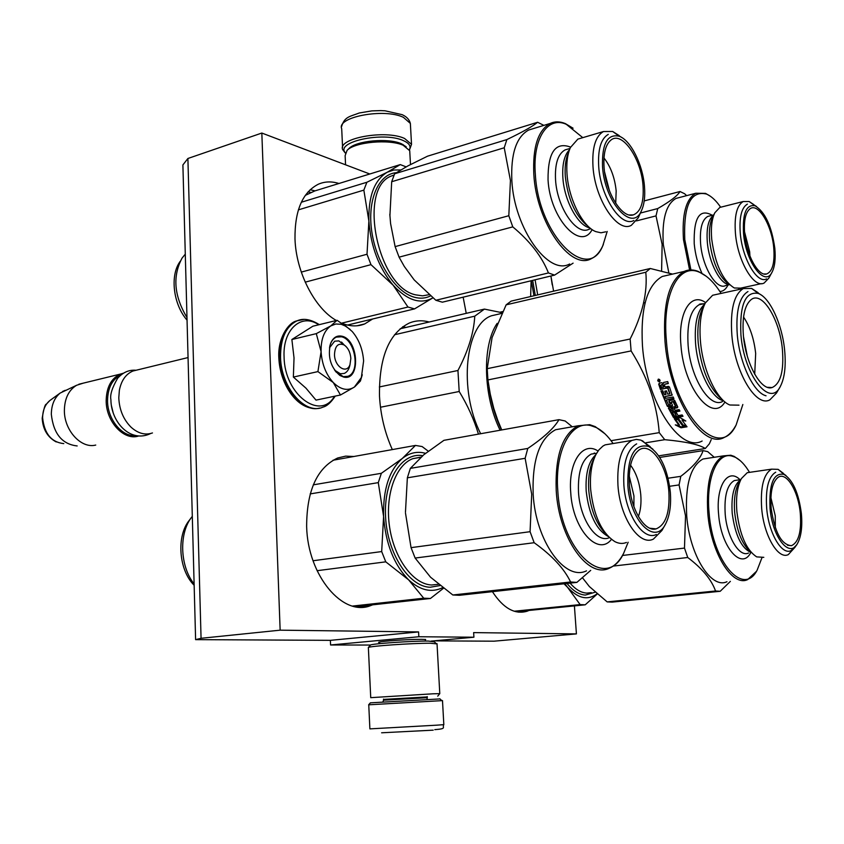 <?xml version="1.0" encoding="UTF-8"?>
<svg xmlns="http://www.w3.org/2000/svg" width="844" height="844" viewBox="0 0 844 844"><rect width="100%" height="100%" fill="white"/><g stroke="black" fill="none" stroke-linecap="round" stroke-linejoin="round"><path stroke-width="1.27" d="M195.608 639.636L201.062 638.296L187.895 158.493L182.895 164.939L195.608 639.636L330.373 640.343L330.574 644.985L370.537 645.048M574.405 605.897L576.42 633.897L493.983 641.187L433.732 640.87M201.062 638.296L280.145 630.173L418.571 631.913L330.373 640.343M187.895 158.493L261.83 133.046L369.777 173.991M576.42 633.897L473.632 632.61L473.917 637.22L431.126 641.113M330.574 644.985L418.835 636.745L473.917 637.22M379.663 642.695L378.566 642.326C379.072 641.313 409.688 639.172 421.631 639.33L425.661 639.488L425.313 640.132M418.835 636.745L418.571 631.913M338.961 183.496C331.681 181.196 324.813 181.428 318.378 184.192C302.521 192.295 294.725 210.494 294.989 238.82C295.98 272.063 314.696 308.387 336.323 320.477M342.516 323.505C350.46 326.544 357.856 326.681 364.703 323.927L372.647 318.99M463.145 297.162L466.236 313.356M353.847 456.498L345.671 456.129L337.695 457.986C317.07 467.734 306.72 490.575 306.636 526.508C307.691 575.619 343.044 617.228 370.79 605.549L372.637 604.831M492.421 591.665C503.256 608.25 514.798 614.77 527.036 611.246L529.072 610.434M392.323 449.588C384.822 432.856 380.549 415.026 379.494 396.11C378.977 357.392 388.989 333.011 409.519 322.946C415.828 320.446 422.401 320.129 429.227 321.997M261.83 133.046L280.145 630.173M344.204 345.006C338.201 342.59 334.962 345.818 334.488 354.702C334.667 366.897 346.81 374.441 349.996 364.545L350.851 358.426C350.313 352.286 348.108 347.812 344.204 345.006L341.535 342.052M188.054 357.561L132.951 371.022C125.851 374.061 121.325 380.465 119.373 390.234L118.793 397.819C119.32 409.751 123.424 419.552 131.084 427.222C138.1 433.499 145.221 435.409 152.458 432.951M132.951 371.022L137.34 369.946M120.924 374.979C112.252 379.23 107.789 387.807 107.536 400.71C107.462 419.225 122 437.044 135.536 435.588M123.393 373.217L120.407 374.082C111.218 378.312 106.471 387.196 106.175 400.742C106.017 421.641 123.91 440.853 138.416 436.063M77.173 445.938C62.097 444.26 53.478 433.721 51.326 414.309C51.442 404.951 54.385 397.862 60.167 393.061L76.604 385.275C68.68 390.118 64.608 398.505 64.376 410.448C64.133 430.429 81.224 448.934 95.741 445.062M76.604 385.275L83.282 383.144M62.519 391.5L65.21 390.318M338.001 373.28L336.017 371.993M354.374 387.069L340.47 395.003L333.264 382.532C340.649 389.717 347.686 391.226 354.374 387.069L361.359 377.521L363.616 360.958C362.73 349.205 358.922 339.383 352.191 331.481L346.23 326.438L341.25 324.296L335.785 324.001L330.753 325.932L337.083 320.298L350.239 329.498M329.455 347.865L334.667 341.187L338.834 340.892L345.892 346.346M350.049 364.418C349.216 369.071 347.285 372.077 344.257 373.438L340.322 373.755L334.583 370.147M334.488 396.247C320.446 421.167 284.512 394.654 284.09 357.054C282.518 329.424 301.53 312.702 318.694 324.792M341.788 336.186C358.784 339.383 360.821 381.551 343.656 377.068L339.921 375.485C330.648 367.457 327.504 356.885 330.479 343.782C332.905 337.737 336.682 335.205 341.788 336.186M337.083 320.298L312.871 326.217L291.876 339.51L294.028 357.919L293.364 377.068L305.939 388.134L316.004 400.119L340.47 395.003M321.089 351.642C320.868 339.277 324.085 330.711 330.753 325.932L316.3 333.633L321.089 351.642C321.944 364.186 325.995 374.483 333.264 382.532L317.914 371.603L321.089 351.642M293.364 377.068L317.914 371.603M291.876 339.51L316.3 333.633M362.276 374.736L360.409 381.034L354.796 386.763M329.688 346.557C330.88 341.714 333.095 338.571 336.355 337.115L341.419 336.777C355.155 339.183 360.652 372.172 347.981 376.276L343.244 376.656L335.332 371.181M345.323 152.753C334.984 141.781 383.503 131.347 403.274 140.568C409.256 143.206 411.271 146.286 409.34 149.799M345.228 152.975L342.685 149.62C337.231 138.289 385.36 129.417 404.571 138.469L411.524 144.345L409.456 150.021M439.967 698.916L370.379 702.841M442.488 700.615L368.638 704.814L370.4 702.82M433.215 730.155L381.615 732.792M345.565 164.812L345.133 155.644L347.106 150.327C354.786 142.003 389.189 138.87 403.179 145.252L409.72 150.707L409.825 152.616M348.941 148.565L349.047 148.46C356.231 140.684 388.261 137.751 401.333 143.723L406.186 146.772M427.286 697.028L383.535 699.528M437.73 696.142L439.787 693.641L433.12 693.789L370.727 697.671M427.275 696.912L383.524 699.412M434.312 641.841L428.372 641.06C412.41 640.881 371.086 643.75 370.505 645.069L370.421 645.164M437.034 643.898L430.366 643.244C413.265 643.075 368.881 646.145 368.322 647.517L370.505 645.069M425.555 453.302L422.707 452.679C415.364 451.529 408.538 453.471 402.25 458.514L415.459 445.432L422.106 446.55L428.256 451.181M415.459 445.432L332.979 460.244M443.459 588.279L430.44 598.48L423.73 598.206L352.56 606.066M430.44 598.48L355.472 606.72M423.73 598.206L408.601 579.828L385.771 561.84L381.688 551.565L313.061 560.754M385.771 561.84L317.07 570.702M381.688 551.565L383.587 516.412L378.291 482.631L310.17 493.909M442.657 587.656C431.537 593.015 420.185 590.41 408.601 579.828C393.937 564.699 385.602 543.557 383.587 516.412C382.944 489.531 389.158 470.224 402.25 458.514L381.361 473.294L313.293 484.846M194.152 585.272C178.675 570.048 176.248 536.024 189.341 520.273L191.282 517.699M192.305 516.37L191.894 516.887C178.791 532.796 179.783 566.208 194.109 583.985M378.291 482.631L381.361 473.294M440.009 585.578L430.092 587.255C408.886 586.685 387.259 553.326 385.571 516.771C383.566 480.194 401.712 451.973 422.696 455.665M613.082 443.533C607.859 435.873 602.215 430.535 596.149 427.507L590.737 425.598C571.082 420.301 554.571 450.791 557.8 490.723C560.986 552.176 605.981 591.602 623.6 553.39L628.158 542.238M604.979 433.816L595.22 426.621L589.713 424.68L578.087 425.777C562.262 434.47 554.972 456.14 556.228 490.775C558.834 538.039 588.004 578.963 609.21 568.244C614.685 565.923 619.306 561.292 623.072 554.36L623.378 553.812M650.207 446.687L640.902 440.114L636.334 439.397L631.956 440.41C621.511 446.413 616.848 461.425 617.956 485.416C620.013 517.921 639.383 546.437 653.404 539.105L661.928 530.486L663.869 527.025M670.315 492.031C667.53 468.779 660.324 453.587 648.709 446.455C634.371 443.163 627.409 456.034 627.831 485.078C630.004 521.138 655.134 545.931 665.547 524.05C669.714 515.948 671.307 505.282 670.315 492.031M630.552 465.192C636.207 472.798 639.615 482.705 640.786 494.922C641.408 503.277 640.617 510.472 638.402 516.496M668.87 491.799C667.055 465.076 650.555 441.444 638.95 450.074C631.639 455.876 628.453 467.629 629.402 485.332C631.038 509.892 644.985 532.247 656.062 528.893C665.673 524.968 669.946 512.603 668.87 491.799M626.417 542.46C622.809 543.958 619 543.705 614.991 541.7C601.751 533.165 593.638 515.758 590.663 489.467C589.734 475.13 591.496 463.472 595.959 454.473L598.86 449.926L602.922 446.075L605.148 444.851L611.077 443.87M594.609 453.555L594.271 452.954M564.319 428.193L555.595 429.723C539.527 438.405 532.058 459.917 533.165 494.236C535.613 541.046 564.963 581.516 586.496 570.85M405.5 513.131L411.049 547.64L530.074 531.699L531.709 494.225L525.137 458.303L407.357 477.82L405.458 512.276M534.168 542.713L415.132 558.053L430.535 577.201L452.827 594.988L570.597 581.991C564.193 568.603 552.05 555.51 534.168 542.713L530.074 531.699M570.597 581.991L576.874 582.381L459.463 595.294L452.827 594.988M576.874 582.381L590.716 570.365M527.785 448.449L410.353 468.378L423.793 454.747L443.923 440.325L558.96 419.658C554.234 427.992 543.842 437.582 527.785 448.449L525.137 458.303M572.264 426.8L565.174 420.998L558.96 419.658M415.132 558.053L411.049 547.64M410.353 468.378L407.357 477.82M656.337 534.484C643.508 541.204 625.794 515.009 623.885 485.216C622.84 463.187 627.103 449.409 636.661 443.881M646.198 444.166L652.897 449.177M400.71 169.939L393.747 170.024L387.238 172.239L400.267 164.601L406.133 166.859M400.267 164.601L314.801 190.934L305.275 195.386M407.979 307.037L393.167 285.23C407.325 300.475 420.555 304.695 432.866 297.879L414.541 308.883L407.979 307.037L341.862 323.094M414.541 308.883L347.475 325.067M367.013 254.244L368.881 221.065C370.78 246.459 378.872 267.843 393.167 285.23L370.97 264.647L367.013 254.244L301.287 272.106M370.97 264.647L305.212 282.16M363.848 190.122L366.876 182.262L387.238 172.239C374.43 179.941 368.311 196.219 368.881 221.065L363.848 190.122L298.365 209.871M187.052 320.161C173.337 304.526 169.834 275.798 179.846 261.872L180.152 261.355M185.279 254.16L182.082 258.074C172.419 276.125 174.043 295.959 186.978 317.555M366.876 182.262L301.319 202.243M430.493 295.906C425.524 298.428 420.08 298.839 414.161 297.172C395.446 292.003 376.086 262.516 371.719 231.193C367.182 199.849 378.576 173.959 396.258 172.714M582.793 137.646L566.292 124.311C547.629 115.744 532.448 138.522 535.339 174.318C538.451 235.328 587.772 283.806 602.848 245.572L607.195 231.435M573.076 128.214L565.29 123.572C559.867 121.346 554.835 121.304 550.183 123.446C538.039 130.282 532.585 147.236 533.819 174.328C536.351 222.594 570.449 270.734 591.211 258.728C595.78 256.597 599.514 252.556 602.394 246.617L603.365 244.475M619.222 135.631L612.66 131.474L603.471 131.537C595.453 136.179 591.961 147.89 592.994 166.648C594.988 199.764 617.629 233.408 631.365 225.295L638.264 217.815L639.098 215.948M641.366 210.884C644.236 204.786 645.27 196.663 644.478 186.513C642.875 164.738 630.816 140.347 619.274 136.253C607.448 133.563 601.867 143.691 602.521 166.637C604.61 202.423 632.346 232.754 641.366 210.884L638.264 217.815M603.977 157.944C610.739 166.711 614.812 177.704 616.173 190.944L615.709 203.288M643.044 185.828C641.334 158.872 622.271 130.852 611.056 139.977C605.559 144.44 603.228 153.576 604.072 167.365C605.654 192.548 622.186 218.891 633.306 214.893C640.786 211.918 644.035 202.222 643.044 185.828M605.728 231.815L600.981 232.796L595.78 231.615C582.613 226.625 568.592 198.962 567.01 173.991C566.271 163.124 567.4 154.315 570.407 147.542L577.855 139.112L581.052 138.163M533.281 128.626L528.639 130.039C516.317 136.907 510.715 153.766 511.844 180.616C514.207 228.471 548.526 276.02 569.626 264.003M389.822 214.27L390.593 223.628L395.119 246.617L508.816 215.726L510.43 180.489L504.237 147.774L391.69 181.724L389.907 215.864M512.783 226.878L399.085 257.156L404.308 266.461L414.161 279.881L435.852 300.274L548.431 272.939C542.017 256.681 530.127 241.321 512.783 226.878L508.816 215.726M548.431 272.939L554.603 275.102L442.351 302.184L435.852 300.274M554.603 275.102L573.097 263.149M506.864 139.587L394.633 173.79L407.884 165.909L427.56 156.182L537.617 122.264C532.775 126.294 522.531 132.065 506.864 139.587L504.237 147.774M543.884 125.376L537.617 122.264M399.085 257.156L395.119 246.617M394.633 173.79L391.69 181.724M640.87 211.981L640.121 213.659M633.844 220.484C621.258 227.901 600.569 196.99 598.712 166.637C597.752 149.42 600.939 138.669 608.26 134.396M616.626 134.344L622.155 137.741M488.982 387.143C491.102 402.63 495.28 416.904 501.515 429.976M497.158 323.357C481.966 345.27 483.084 395.815 500.112 430.229M379.336 386.953L457.944 370.495C468.22 350.935 473.832 332.821 474.771 316.162L484.424 309.094L400.109 328.812M394.507 334.751L474.771 316.162M380.475 407.241L459.199 391.5L457.944 370.495M459.199 391.5C467.618 405.299 474.043 419.51 478.453 434.122M502.043 312.702L484.424 309.094M480.658 433.721C458.292 389.896 465.266 324.254 491.598 315.74L499.057 314.031M498.023 421.019L493.74 408.253L490.28 394.201L487.916 379.927L487.21 368.68L630.141 339.024L631.112 350.925C647.675 377.215 657.043 404.455 659.238 432.645L664.745 439.682C685.782 441.634 699.307 444.577 705.299 448.512L658.742 455.844M672.299 408.665L673.343 410.638L671.887 410.891L670.685 409.213L672.584 408.011L671.138 408.865M758.112 292.689L751.614 288.426L743.364 288.553C733.963 294.313 730.123 309.811 731.843 335.057C734.85 372.542 756.192 407.831 769.876 399.834L776.491 393.051L778.358 389.833M784.656 350.46C782.272 324.529 769.928 297.468 758.218 293.427C745.273 291.159 739.513 304.969 740.926 334.878C744.123 375.643 770.097 408.19 780.32 386.478C784.635 378.091 786.081 366.085 784.656 350.46M747.267 356.031L743.501 336.724M743.543 317.038C749.978 326.586 754.03 338.739 755.675 353.488L754.705 374.251M782.409 349.659C784.023 371.065 780.594 383.682 772.133 387.533C761.277 391.468 745.737 364.049 743.406 335.764C742.024 317.101 744.619 305.043 751.202 299.567C762.354 290.79 779.888 319.697 782.409 349.659M738.996 405.162L729.86 405.004C716.799 400.088 702.788 370.263 700.457 341.356C699.149 324.877 700.763 312.08 705.32 302.985L712.621 295.263L743.364 288.553M717.01 294.303L712.621 295.263M724.964 401.966C712.441 423.435 683.978 388.609 680.971 345.586C677.764 312.924 690.73 291.771 705.552 302.553M721.124 293.406C714.256 282.582 707.029 275.534 699.454 272.274C678.798 262.558 662.023 294.334 666.412 340.902C671.265 411.049 718.444 463.578 736.147 424.922L742.847 404.498M706.365 276.336L698.463 271.515C693.399 269.436 688.609 269.415 684.115 271.441C669.186 280.092 662.804 303.26 664.956 340.934C668.976 397.44 702.524 449.715 724.163 437.487C728.604 435.483 732.413 431.643 735.557 425.956M672.562 274.1L650.291 268.487L511.147 301.118L506.136 304.842L645.797 272.253C647.707 292.277 642.484 314.538 630.141 339.024M491.999 337.758L506.136 304.842M643.603 302.996L645.143 302.658M650.291 268.487L645.797 272.253M492.126 337.326L487.21 368.68M497.401 419.341L501.737 429.934M645.882 442.762L664.745 439.682M711.239 439.566L709.329 443.86L705.299 448.512M675.063 412.579L676.371 415.944L674.461 412.684L676.202 412.378L678.112 415.638L682.152 414.942L682.996 416.303L674.461 417.769L673.385 417.326L668.469 408.179L675.58 406.418L673.069 401.765L671.159 402.388L672.531 405.31L672.119 406.101L668.353 406.766L667.309 406.238L660.957 390.941L662.688 390.624L664.513 394.728L665.969 394.464L664.755 391.194L666.496 390.867L667.72 394.148L669.746 393.779L667.688 388.124L668.448 387.976L660.831 389.052L659.111 383.809M702.145 441.022C680.064 453.239 646.24 401.544 642.442 345.512C640.438 308.166 647.042 285.145 662.245 276.473L684.115 271.441M611.045 440.695L659.238 432.645M487.916 379.927L631.112 350.925M668.902 274.944L662.245 276.473M683.081 425.956L678.365 419.563L674.272 418.719L680.222 417.696L685.824 421.008L682.058 420.301L686.816 426.536L683.081 425.956L683.229 425.102L678.565 418.772L676.424 418.35M685.972 425.513L683.229 425.102M678.365 419.563L678.565 418.772M682.933 420.47L682.258 419.5L683.651 419.763M682.058 420.301L682.258 419.5M684.368 426.368L681.171 426.906L681.034 427.781L687.027 426.779L682.849 426.136L678.133 419.753L674.451 419.004L679.125 425.524L679.283 424.68L675.295 419.183M681.034 427.781L675.295 424.88L679.125 425.524M681.171 426.906L677.954 425.334M678.471 419.162L675.77 418.466M678.186 419.521L678.333 418.972M669.914 393.441L668.068 388.367M667.309 406.238L661.464 390.856M675.738 406.08L673.797 401.396L671.486 401.807M673.47 401.976L673.797 401.396M673.385 417.326L673.617 416.577L668.754 407.916M682.596 415.649L674.694 417.01L673.617 416.577M674.461 417.769L674.694 417.01M676.466 411.682L674.725 411.988M676.371 415.944L674.504 416.018L672.404 412.399L672.668 411.714L672.995 412.294M672.404 412.399L679.926 411.091L679.135 409.625L675.084 410.332L674.039 408.359L674.324 407.705L674.609 408.253M674.039 408.359L677.363 407.768L677.774 407.008L674.662 400.404L673.617 399.845L669.281 400.626L668.859 401.438L669.134 400.668M659.175 383.208L661.78 382.712L663.236 383.714L663.658 382.427L667.731 381.604L668.332 383.535L664.766 384.252L664.523 385.096L665.146 386.985L668.469 386.373L669.471 387.016L672.14 395.161L664.956 396.617L665.652 398.326L673.196 396.965L673.902 398.653L666.359 400.014L668.469 404.719L670.052 404.719L670.526 403.812L669.186 400.879M670.21 404.403L668.859 401.438M666.359 400.014L673.712 398.21M672.267 394.844L664.956 396.617M659.808 380.855L658.89 380.349L659.47 379.684L657.951 379.969L658.151 381.171L660.071 380.665M658.309 379.906L659.523 379.462M660.019 380.306L659.343 380.106M659.829 381.425L658.51 381.098M658.025 379.958L658.309 379.146M659.217 381.794L657.687 380.792L658.447 379.114C660.219 379.726 660.483 380.623 659.217 381.794L659.649 381.488M668.079 387.712L660.43 389.464L658.689 384.147M668.248 383.271L664.945 384.178M663.236 383.714L663.774 382.364M663.405 387.312L662.519 384.621L660.884 385.254L661.664 387.628L663.3 387.016M662.519 384.621L661.295 384.695M663.795 386.921L662.93 384.263M673.343 410.638L672.584 408.011M665.832 394.085L665.262 391.099M672.573 405.426L668.659 406.143L667.625 405.626M679.61 410.5L672.668 411.714M677.806 407.072L674.324 407.705M766.046 395.783C753.819 392.903 739.724 363.595 737.297 334.952C735.673 311.394 739.228 296.93 747.963 291.549M755.57 291.423L761.109 294.925M597.162 594.071L585.219 604.81L580.155 604.599L514.175 611.235M585.219 604.81L516.043 611.742M580.155 604.599L564.9 583.7M596.951 593.881C588.184 600.411 578.868 598.702 569.004 588.743L563.992 583.795M595.073 592.235L585.346 595.073C579.016 594.672 572.918 590.811 567.041 583.457M749.377 472.123C744.925 464.664 740.156 459.685 735.103 457.195L731.727 456.024C717.073 451.983 705.763 478.78 709.118 513.057C712.705 562.547 743.659 597.13 757.184 570.048L761.91 557.852M740.114 460.55L734.206 456.414L730.788 455.222L723.487 455.865C711.249 462.881 706.006 481.966 707.778 513.11C710.796 552.736 732.254 587.318 747.7 579.575L756.287 571.494M783.369 473.336L778.126 469.359L771.606 469.148C763.588 473.99 760.286 487.167 761.699 508.679C763.968 535.887 778.189 559.878 788.328 554.603L795.175 547.081M801.367 513.49C798.677 493.054 792.885 480.014 784.013 474.402C773.631 472.408 768.968 483.728 770.034 508.362C772.376 537.47 789.699 558.844 797.527 543.43C801.241 536.467 802.517 526.487 801.367 513.49M770.878 497.58L775.267 515.874L775.319 527.711M800.291 513.321C798.361 491.008 786.365 471.237 778.041 477.377C772.313 482.051 770.034 492.442 771.184 508.552C774.792 532.511 781.533 544.886 791.408 545.678C798.624 542.481 801.589 531.699 800.291 513.321M763.809 557.335L756.72 556.892C746.465 550.193 739.871 535.202 736.907 511.918C735.757 497.527 737.255 486.418 741.391 478.569L747.246 472.693L751.181 472.123M708.791 458.123L702.936 459.02C690.476 466.036 685.064 484.983 686.721 515.884C689.601 555.183 711.218 589.45 726.958 581.716M622.461 555.468L684.484 548.083L685.528 515.884L679.072 484.92L669.64 486.281M582.497 577.802L589.365 586.548L607.163 601.888L715.554 591C711.439 579.564 702.176 568.402 687.744 557.504L684.484 548.083M613.166 566.081L687.744 557.504M715.554 591L720.206 591.285L612.153 602.11L607.163 601.888M720.206 591.285L730.366 581.368M659.765 457.427L703.063 450.633C700.71 458.208 693.283 466.774 680.77 476.343L679.072 484.92M714.246 457.29L707.705 451.635L703.063 450.633M668.079 478.221L680.77 476.343M796.346 545.182L791.071 550.626C781.797 555.468 768.8 533.44 766.7 508.489C765.381 488.75 768.399 476.649 775.731 472.197M781.66 472.387L786.038 475.583M739.724 481.386L739.344 482.019M502.602 311.594L499.996 312.196M530.644 296.539L531.119 280.767M533.967 295.769L531.298 280.725M535.307 295.453L532.669 280.398M720.597 207.128C716.366 201.009 712.019 196.821 707.578 194.553L706.47 194.046C690.666 190.343 683.44 205.535 684.779 239.643L690.93 269.932M710.469 196.293L705.552 193.381L695.825 193.244C685.982 198.92 681.857 214.387 683.482 239.654L689.601 269.985M753.745 204.564L749.124 201.516L743.226 201.526C736.77 205.387 734.185 216.053 735.451 233.493C737.688 261.218 754.051 288.859 764.136 283.014L768.768 278.214L772.102 272.074C764.981 287.667 745.822 262.526 743.522 233.429C742.456 213.268 746.339 204.069 755.158 205.82L749.124 201.516M772.102 272.074C774.866 266.588 775.763 258.644 774.813 248.242C771.669 226.16 765.118 212.013 755.158 205.82M744.492 231.657L749.672 251.797L749.926 256.038M773.737 247.735C771.849 225.169 758.155 202.307 749.968 208.827C745.431 212.561 743.669 220.938 744.672 233.967C746.434 255.183 758.534 276.864 766.658 273.983C772.534 271.483 774.887 262.737 773.737 247.735M761.372 283.616L740.694 288.131L734.322 287.994C722.77 280.767 715.227 264.499 711.714 239.2C710.764 227.774 711.808 218.955 714.847 212.751L719.837 207.424L722.337 206.801M738.7 289.576L738.848 288.68M679.747 197.433L676.065 198.393C666.032 204.09 661.78 219.472 663.31 244.56L668.838 272.897M552.24 284.892L550.9 275.999L553.601 291.159M636.439 220.896L656.02 215.895L662.139 244.465L661.601 270.935M644.215 200.914L680.011 191.514C677.468 195.819 670.041 201.505 657.74 208.563L656.02 215.895M686.647 195.639L684.621 193.751L680.011 191.514M640.417 213.036L657.74 208.563M766.552 278.9C757.332 284.249 742.372 258.865 740.293 233.45C739.122 217.446 741.486 207.656 747.383 204.111M752.742 204.1L756.53 206.485M315.044 190.86L310.128 189.731M402.715 326.733L405.964 327.44M311.425 192.495L308.028 191.894M111.429 405.669L113.159 412.737M63.775 443.617C51.4 442.235 44.342 433.647 42.611 417.864C42.706 410.247 45.122 404.466 49.87 400.52L50.745 399.887M319.581 408.085C302.163 413.117 280.356 386.003 279.86 357.423C279.786 338.613 285.293 326.48 296.36 321.005L300.042 319.918M335.237 396.1C330.985 402.525 326.892 406.196 322.935 407.124C305.37 415.417 281.02 387.607 280.546 357.265C280.482 338.444 285.979 326.301 297.046 320.836L303.819 319.443M342.58 147.447L341.704 128.742C336.25 117.01 384.231 107.937 403.411 117.337L410.363 123.424L410.479 125.545M383.514 699.106L383.566 700.182L427.317 697.714M442.488 700.562L443.828 724.648L436.728 725.175L369.883 728.878L368.754 704.846M438.458 584.301L431.643 584.997C413.275 584.301 394.18 558.612 389.58 527.004C384.822 495.428 395.551 465.139 412.748 458.682L421.019 457.121M630.953 496.05L629.54 486.798M633.897 506.611L633.939 495.892L629.213 475.889M604.62 532.617C595.832 522.847 590.557 508.837 588.785 490.586C587.962 477.841 589.545 467.449 593.522 459.41M608.229 536.489C596.275 529.789 588.933 514.703 586.2 491.219C585.303 473.632 588.521 461.457 595.843 454.694M609.389 537.639C596.898 543.8 580.102 519.746 578.509 492.358C577.697 472.039 581.938 459.284 591.233 454.104L596.434 453.26M611.436 539.4C597.869 556.871 572.686 529.104 570.734 492.632C568.096 462.027 582.919 440.747 598.037 451.023M429.058 294.693L422.57 295.843L415.649 294.851C377.321 287.16 357.339 187.21 391.88 175.837L394.095 175.003M609.474 190.871L604.578 171.976M586.506 225.116C574.88 214.619 567.812 198.414 565.311 176.491C564.689 167.407 565.554 159.896 567.917 153.935M589.924 227.912C578.034 225.865 564.277 200.767 562.874 177.789C562.093 164.432 564.309 155.074 569.51 149.726M590.927 228.713L589.059 229.199C576.8 236.193 557.082 207.856 555.552 179.856C554.772 163.936 557.937 153.956 565.069 149.905L567.896 149.082M592.14 229.589C580.735 251.681 550.003 218.48 548.041 179.877C547.819 152.395 555.341 141.475 570.607 147.109M720.491 398.115C708.738 386.963 701.322 368.606 698.241 343.044C697.049 328.063 698.537 316.416 702.693 308.102L703.031 307.448M723.551 400.742C711.481 398.41 697.735 370.938 695.604 343.951C694.243 323.843 697.271 310.603 704.677 304.241M722.485 401.544C709.772 408.623 690.529 378.028 688.124 345.439C686.773 323.452 690.455 309.875 699.17 304.726L703.157 303.872M675.58 406.418L675.875 405.785M668.501 408.633L668.796 407.99M591.327 592.625L586.759 593.11C581.041 592.752 575.481 589.428 570.09 583.13M749.198 550.647C741.57 542.903 736.749 530.285 734.713 512.793C733.689 499.986 735.029 490.079 738.732 483.053L739.175 482.304M751.35 552.598C741.57 548.516 735.187 535.423 732.212 513.3C731.083 495.65 733.89 484.498 740.631 479.856M748.501 553.042C739.428 557.567 727.011 537.259 725.207 514.207C724.11 495.955 727.148 484.741 734.322 480.563L737.772 480.067M750.696 552.788C741.433 570.586 721.019 547.123 718.624 514.46C715.691 486.038 727.939 467.344 740.04 479.74M537.691 294.894L535.075 279.818M727.391 283.141C718.149 275.028 712.252 261.018 709.688 241.11C708.844 230.929 709.783 223.069 712.494 217.52L712.726 217.066M729.395 284.586C720.449 284.66 708.971 262.885 707.314 242.101C706.312 228.028 708.433 219.05 713.655 215.167M729.511 284.692L725.713 285.536C716.683 290.579 702.387 267.21 700.604 243.716C699.613 228.882 701.997 219.788 707.768 216.423L709.973 215.874M727.971 285.029C725.935 289.207 723.245 291.37 719.911 291.518M701.913 273.234C697.809 264.119 695.256 254.308 694.222 243.779C693.557 217.668 699.592 208.173 712.315 215.294M364.703 323.927L356.864 325.805M370.79 605.549L357.445 607.015M527.036 611.246L518.216 612.122M349.996 364.545L349.173 367.762M120.407 374.082L78.851 384.231M42.2 418.139C43.751 408.749 45.133 404.097 46.346 404.181L49.87 400.52L60.167 393.061M56.189 441.929C47.517 437.203 42.854 429.332 42.2 418.318M278.837 357.909C277.549 338.75 288.057 322.935 296.36 321.005L297.046 320.836C303.365 317.998 310.782 319.275 319.317 324.645M314.432 408.507C295.706 407.842 279.902 383.165 278.847 358.056M337.305 372.478L339.921 375.485M329.73 347.032L330.479 343.782M361.359 377.521L360.399 381.034M346.23 326.438L345.291 325.425M411.524 144.345L410.363 123.424C409.382 119.584 406.629 116.662 402.113 114.657L385.033 110.796L380.686 110.606L371.835 110.891L359.301 112.98C350.112 116.577 344.426 116.483 341.556 126.716M379.621 642.01L379.705 643.634M425.281 639.457L425.365 641.071M427.254 696.595L427.043 699.317M383.566 700.225L382.881 701.86M439.819 698.779L441.739 700.562M434.765 729.649C447.447 728.731 441.876 727.528 443.828 724.648M409.72 150.707L410.49 164.548M402.693 144.345L404.635 145.917M349.047 148.46L347.106 150.327M433.7 641.271L436.063 643.444M439.787 693.641L437.023 643.634M370.727 697.587L368.374 647.759M135.589 370.221C128.752 369.788 122.749 372.489 117.58 378.344C112.094 387.85 109.868 394.96 110.912 399.697M150.707 433.499C130.271 443.48 111.144 421.937 110.912 399.972M421.061 457.089L412.748 458.682L420.85 457.279M648.709 446.455L642.442 440.726M649.859 528.238L656.062 528.893M665.251 524.567L664.017 526.761M631.956 440.41L605.148 444.851M594.049 458.355L595.379 455.654M596.634 453.228L591.233 454.104L596.634 453.228M596.149 427.507L595.22 426.621M578.087 425.777L555.595 429.723M394.106 174.982L391.88 175.837L394.021 175.193M566.292 124.311L565.29 123.572M619.274 136.253L612.66 131.474M629.392 214.977L633.306 214.893M603.471 131.537L577.855 139.112M568.793 151.783L569.014 151.203M570.006 148.46L568.234 148.977M602.848 245.572L602.394 246.617M550.183 123.446L528.639 130.039M501.684 313.419L491.598 315.74M758.218 293.427L751.614 288.426M767.481 387.312L772.133 387.533M779.867 387.269L778.738 389.2M703.242 307.026L705.067 303.492L699.17 304.726C699.149 304.093 700.52 303.798 703.295 303.84M699.454 272.274L698.463 271.515M675.59 406.597L675.886 405.964M784.013 474.402L778.126 469.359M787.526 545.256L791.408 545.678M796.715 544.686L795.997 545.804M771.606 469.148L747.246 472.693M739.228 482.219L741.391 478.569M740.758 479.635L737.677 480.078M735.103 457.195L734.206 456.414M723.487 455.865L702.936 459.02M706.47 194.046L705.552 193.381M763.947 273.973L766.658 273.983M743.226 201.526L719.837 207.424M713.001 216.497L714.53 213.384M713.771 214.925L710.015 215.864M695.825 193.244L676.065 198.393"/></g></svg>
